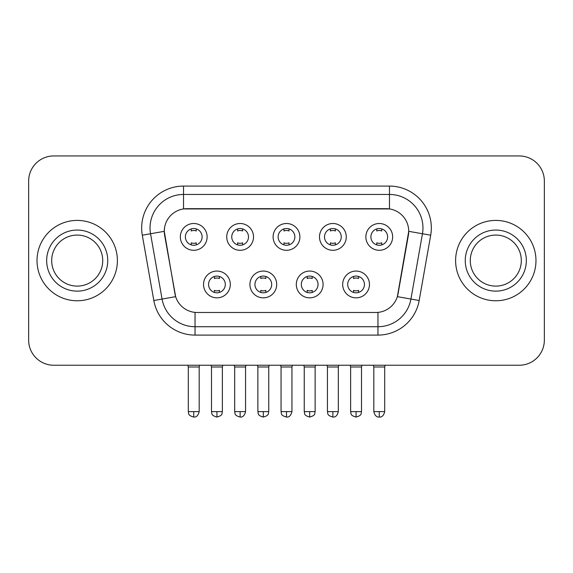 <?xml version="1.0" encoding="UTF-8"?>
<svg xmlns="http://www.w3.org/2000/svg" width="573" height="573" viewBox="0 0 573 573"><rect width="100%" height="100%" fill="white"/><g stroke="black" fill="none" stroke-linecap="round" stroke-linejoin="round"><path stroke-width="0.86" d="M276.702 284.452A13.394 13.394 0 0 1 263.308 297.845A13.394 13.394 0 0 1 249.914 284.452A13.394 13.394 0 0 1 263.308 271.058A13.394 13.394 0 0 1 276.702 284.452M254.942 284.452A8.373 8.373 0 0 0 263.308 292.817A8.373 8.373 0 0 0 271.681 284.452A8.373 8.373 0 0 0 263.308 276.079A8.373 8.373 0 0 0 254.942 284.452M323.086 284.452A13.394 13.394 0 0 1 309.692 297.845A13.394 13.394 0 0 1 296.298 284.452A13.394 13.394 0 0 1 309.692 271.058A13.394 13.394 0 0 1 323.086 284.452M301.319 284.452A8.373 8.373 0 0 0 309.692 292.817A8.373 8.373 0 0 0 318.058 284.452A8.373 8.373 0 0 0 309.692 276.079A8.373 8.373 0 0 0 301.319 284.452M369.463 284.452A13.394 13.394 0 0 1 356.069 297.845A13.394 13.394 0 0 1 342.675 284.452A13.394 13.394 0 0 1 356.069 271.058A13.394 13.394 0 0 1 369.463 284.452M347.696 284.452A8.373 8.373 0 0 0 356.069 292.817A8.373 8.373 0 0 0 364.442 284.452A8.373 8.373 0 0 0 356.069 276.079A8.373 8.373 0 0 0 347.696 284.452M230.325 284.452A13.394 13.394 0 0 1 216.931 297.845A13.394 13.394 0 0 1 203.537 284.452A13.394 13.394 0 0 1 216.931 271.058A13.394 13.394 0 0 1 230.325 284.452M208.558 284.452A8.373 8.373 0 0 0 216.931 292.817A8.373 8.373 0 0 0 225.304 284.452A8.373 8.373 0 0 0 216.931 276.079A8.373 8.373 0 0 0 208.558 284.452M253.517 236.9A13.394 13.394 0 0 1 240.123 250.294A13.394 13.394 0 0 1 226.729 236.9A13.394 13.394 0 0 1 240.123 223.506A13.394 13.394 0 0 1 253.517 236.9M231.75 236.9A8.373 8.373 0 0 0 240.123 245.273A8.373 8.373 0 0 0 248.496 236.9A8.373 8.373 0 0 0 240.123 228.527A8.373 8.373 0 0 0 231.75 236.9M299.894 236.9A13.394 13.394 0 0 1 286.5 250.294A13.394 13.394 0 0 1 273.106 236.9A13.394 13.394 0 0 1 286.5 223.506A13.394 13.394 0 0 1 299.894 236.9M278.127 236.9A8.373 8.373 0 0 0 286.5 245.273A8.373 8.373 0 0 0 294.873 236.9A8.373 8.373 0 0 0 286.5 228.527A8.373 8.373 0 0 0 278.127 236.9M346.271 236.9A13.394 13.394 0 0 1 332.877 250.294A13.394 13.394 0 0 1 319.483 236.9A13.394 13.394 0 0 1 332.877 223.506A13.394 13.394 0 0 1 346.271 236.9M324.504 236.9A8.373 8.373 0 0 0 332.877 245.273A8.373 8.373 0 0 0 341.25 236.9A8.373 8.373 0 0 0 332.877 228.527A8.373 8.373 0 0 0 324.504 236.9M392.655 236.9A13.394 13.394 0 0 1 379.262 250.294A13.394 13.394 0 0 1 365.868 236.9A13.394 13.394 0 0 1 379.262 223.506A13.394 13.394 0 0 1 392.655 236.9M370.889 236.9A8.373 8.373 0 0 0 379.262 245.273A8.373 8.373 0 0 0 387.627 236.9A8.373 8.373 0 0 0 379.262 228.527A8.373 8.373 0 0 0 370.889 236.9M207.132 236.9A13.394 13.394 0 0 1 193.738 250.294A13.394 13.394 0 0 1 180.345 236.9A13.394 13.394 0 0 1 193.738 223.506A13.394 13.394 0 0 1 207.132 236.9M185.373 236.9A8.373 8.373 0 0 0 193.738 245.273A8.373 8.373 0 0 0 202.111 236.9A8.373 8.373 0 0 0 193.738 228.527A8.373 8.373 0 0 0 185.373 236.9M153.822 300.51L142.305 235.209A41.858 41.858 0 0 1 183.525 186.082L389.475 186.082A41.858 41.858 0 0 1 430.695 235.209L419.178 300.51A41.858 41.858 0 0 1 377.958 335.098L195.042 335.098A41.858 41.858 0 0 1 153.822 300.51L175.646 296.656L164.616 235.216A22.605 22.605 0 0 1 186.877 208.687L386.123 208.687A22.605 22.605 0 0 1 408.384 235.216L398.049 293.813A22.605 22.605 0 0 1 375.788 312.493L197.212 312.493A22.605 22.605 0 0 1 174.951 293.813L164.272 231.334L150.549 233.755A33.485 33.485 0 0 1 183.525 194.455L389.475 194.455A33.485 33.485 0 0 1 422.451 233.755L410.934 299.056A33.485 33.485 0 0 1 377.958 326.725L195.042 326.725A33.485 33.485 0 0 1 162.066 299.056L150.549 233.755A33.485 33.485 0 0 1 150.04 227.939M37.023 260.586A40.182 40.182 0 0 0 77.205 300.775A40.182 40.182 0 0 0 117.393 260.586A40.182 40.182 0 0 0 77.205 220.404A40.182 40.182 0 0 0 37.023 260.586A40.182 40.182 0 0 0 77.205 300.775A40.182 40.182 0 0 0 117.393 260.586A40.182 40.182 0 0 0 77.205 220.404A40.182 40.182 0 0 0 37.023 260.586M455.607 260.586A40.182 40.182 0 0 0 495.795 300.775A40.182 40.182 0 0 0 535.977 260.586A40.182 40.182 0 0 0 495.795 220.404A40.182 40.182 0 0 0 455.607 260.586A40.182 40.182 0 0 0 495.795 300.775A40.182 40.182 0 0 0 535.977 260.586A40.182 40.182 0 0 0 495.795 220.404A40.182 40.182 0 0 0 455.607 260.586M183.525 186.082L183.525 208.937L389.475 208.937L389.475 186.082M164.272 231.291L164.523 227.939M375.788 312.493L197.212 312.493M422.451 233.755L408.728 231.334L397.354 296.656L410.934 299.056L422.451 233.755L430.695 235.209M398.049 293.813L397.913 294.529M175.087 294.529L174.951 293.813M544.35 181.061A25.112 25.112 0 0 0 519.238 155.942L53.762 155.942A25.112 25.112 0 0 0 28.65 181.061L28.65 340.118A25.112 25.112 0 0 0 53.762 365.237L519.238 365.237A25.112 25.112 0 0 0 544.35 340.118L544.35 181.061L544.35 340.118M28.65 181.061L28.65 340.118M519.238 155.942L53.762 155.942M53.762 365.237L519.238 365.237M191.232 244.886L191.232 242.809A6.425 6.425 0 0 0 196.253 242.809L196.253 244.886M193.738 411.615L188.302 411.615C189.069 413.305 187.135 415.217 193.738 417.058L193.738 411.615L199.182 411.615L199.182 366.992L188.302 366.992L187.858 365.237M199.182 366.992L199.619 365.237M196.253 228.914L196.253 230.983A6.425 6.425 0 0 0 191.232 230.983L191.232 228.914M214.417 292.438L214.417 290.361A6.425 6.425 0 0 0 219.445 290.361L219.445 292.438M216.931 411.615L211.487 411.615C212.261 413.305 210.327 415.217 216.931 417.058L216.931 411.615L222.374 411.615L222.374 366.992L211.487 366.992L211.05 365.237M222.374 366.992L222.811 365.237M219.445 276.465L219.445 278.535A6.425 6.425 0 0 0 214.417 278.535L214.417 276.465M237.609 244.886L237.609 242.809A6.425 6.425 0 0 0 242.63 242.809L242.63 244.886M240.123 411.615L234.679 411.615C235.446 413.305 233.519 415.217 240.123 417.058L240.123 411.615L245.559 411.615L245.559 366.992L234.679 366.992L234.242 365.237M245.559 366.992L246.003 365.237M242.63 228.914L242.63 230.983A6.425 6.425 0 0 0 237.609 230.983L237.609 228.914M283.986 244.886L283.986 242.809A6.425 6.425 0 0 0 289.014 242.809L289.014 244.886M286.5 411.615L281.057 411.615C281.83 413.305 279.896 415.217 286.5 417.058L286.5 411.615L291.944 411.615L291.944 366.992L281.057 366.992L280.62 365.237M291.944 366.992L292.38 365.237M289.014 228.914L289.014 230.983A6.425 6.425 0 0 0 283.986 230.983L283.986 228.914M330.37 244.886L330.37 242.809A6.425 6.425 0 0 0 335.391 242.809L335.391 244.886M332.877 411.615L327.441 411.615C328.207 413.305 326.273 415.217 332.877 417.058L332.877 411.615L338.321 411.615L338.321 366.992L327.441 366.992L326.997 365.237M338.321 366.992L338.758 365.237M335.391 228.914L335.391 230.983A6.425 6.425 0 0 0 330.37 230.983L330.37 228.914M376.748 244.886L376.748 242.809A6.425 6.425 0 0 0 381.768 242.809L381.768 244.886M379.262 411.615L373.818 411.615C374.771 415.497 376.583 417.309 379.262 417.058L379.262 411.615L384.698 411.615L384.698 366.992L373.818 366.992L373.381 365.237M384.698 366.992L385.142 365.237M381.768 228.914L381.768 230.983A6.425 6.425 0 0 0 376.748 230.983L376.748 228.914M260.801 292.438L260.801 290.361A6.425 6.425 0 0 0 265.822 290.361L265.822 292.438M263.308 411.615L257.871 411.615C258.638 413.305 256.704 415.217 263.308 417.058L263.308 411.615L268.751 411.615L268.751 366.992L257.871 366.992L257.427 365.237M268.751 366.992L269.188 365.237M265.822 276.465L265.822 278.535A6.425 6.425 0 0 0 260.801 278.535L260.801 276.465M307.178 292.438L307.178 290.361A6.425 6.425 0 0 0 312.199 290.361L312.199 292.438M309.692 411.615L304.249 411.615C305.015 413.305 303.088 415.217 309.692 417.058L309.692 411.615L315.129 411.615L315.129 366.992L304.249 366.992L303.812 365.237M315.129 366.992L315.573 365.237M312.199 276.465L312.199 278.535A6.425 6.425 0 0 0 307.178 278.535L307.178 276.465M353.555 292.438L353.555 290.361A6.425 6.425 0 0 0 358.583 290.361L358.583 292.438M356.069 411.615L350.626 411.615C351.399 413.305 349.466 415.217 356.069 417.058L356.069 411.615L361.513 411.615L361.513 366.992L350.626 366.992L350.189 365.237M361.513 366.992L361.95 365.237M358.583 276.465L358.583 278.535A6.425 6.425 0 0 0 353.555 278.535L353.555 276.465M102.725 260.586A25.52 25.52 0 0 0 77.205 235.073A25.52 25.52 0 0 0 51.692 260.586A25.52 25.52 0 0 0 77.205 286.106A25.52 25.52 0 0 0 102.725 260.586A25.52 25.52 0 0 1 77.205 286.106A25.52 25.52 0 0 1 51.692 260.586M521.308 260.586A25.52 25.52 0 0 0 495.795 235.073A25.52 25.52 0 0 0 470.275 260.586A25.52 25.52 0 0 0 495.795 286.106A25.52 25.52 0 0 0 521.308 260.586A25.52 25.52 0 0 1 495.795 286.106A25.52 25.52 0 0 1 470.275 260.586M377.958 312.392L377.958 335.098M195.042 335.098L195.042 312.392M142.305 235.209L150.549 233.755M410.934 299.056L419.178 300.51M107.745 260.586A30.541 30.541 0 0 0 77.205 230.052A30.541 30.541 0 0 0 46.664 260.586A30.541 30.541 0 0 0 77.205 291.127A30.541 30.541 0 0 0 107.745 260.586M526.336 260.586A30.541 30.541 0 0 0 495.795 230.052A30.541 30.541 0 0 0 465.255 260.586A30.541 30.541 0 0 0 495.795 291.127A30.541 30.541 0 0 0 526.336 260.586M188.302 411.615L188.302 366.992M199.182 411.615C198.229 415.497 196.417 417.309 193.738 417.058M211.487 411.615L211.487 366.992M222.374 411.615C221.601 413.305 223.534 415.217 216.931 417.058M234.679 411.615L234.679 366.992M245.559 411.615C244.614 415.497 242.802 417.309 240.123 417.058M281.057 411.615L281.057 366.992M291.944 411.615C290.991 415.497 289.179 417.309 286.5 417.058M327.441 411.615L327.441 366.992M338.321 411.615C337.368 415.497 335.556 417.309 332.877 417.058M373.818 411.615L373.818 366.992M384.698 411.615C383.752 415.497 381.94 417.309 379.262 417.058M257.871 411.615L257.871 366.992M268.751 411.615C267.985 413.305 269.912 415.217 263.308 417.058M304.249 411.615L304.249 366.992M315.129 411.615C314.362 413.305 316.296 415.217 309.692 417.058M350.626 411.615L350.626 366.992M361.513 411.615C360.739 413.305 362.673 415.217 356.069 417.058"/></g></svg>
